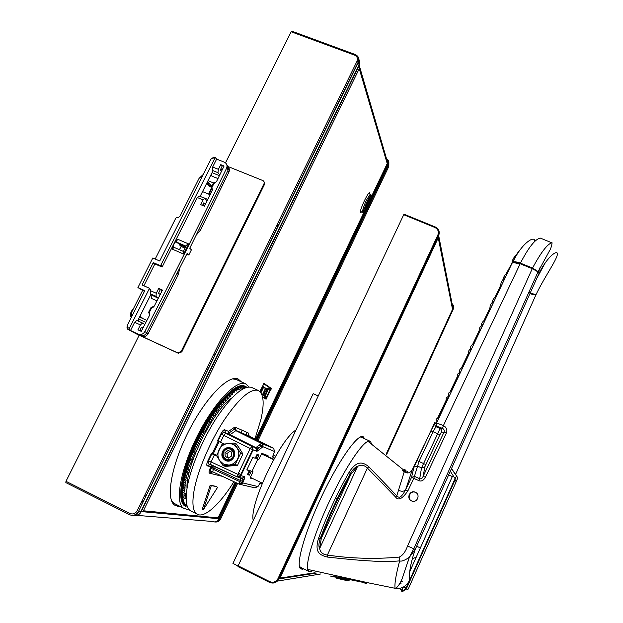 <?xml version="1.0" encoding="UTF-8"?>
<svg xmlns="http://www.w3.org/2000/svg" width="623" height="623" viewBox="0 0 623 623"><rect width="100%" height="100%" fill="white"/><g stroke="black" fill="none" stroke-linecap="round" stroke-linejoin="round"><path stroke-width="0.93" d="M357.532 68.102L357.695 68.647M357.999 68.016L357.843 67.471M357.267 68.647L357.431 69.192M412.185 552.235L412.745 552.508M319.498 547.165L319.217 547.578M320.401 546.893L319.848 546.628M140.837 511.67L141.273 511.709M141.366 511.514L141.211 511.569C139.77 514.177 137.675 515.525 134.926 515.626M140.424 512.386L140.86 512.425M277.601 225.985L276.924 225.012M213.642 354.394L214.53 354.993M210.099 194.734L202.896 191.759M316.359 573.082L278.964 578.899L438.514 235.385L278.73 578.853C276.448 582.645 273.38 583.821 269.525 582.388L269.736 581.625C273.263 582.964 276.028 581.937 278.014 578.549L278.964 578.899C276.705 582.754 273.567 583.915 269.557 582.396L237.955 566.58L238.142 565.816L403.72 214.717L404.086 214.219L435.259 226.998C438.865 228.898 440.002 231.756 438.67 235.58L453.186 309.304C454.035 307.162 453.661 305.27 452.072 303.619M318.485 492.629L318.057 492.505M281.3 571.493L281.705 571.68M315.853 572.973L279.758 578.557L438.748 236.709L453.007 308.938L386.361 454.362M452.407 308.697L453.007 308.938M314.903 572.771L279.968 578.105M438.249 237.791L452.532 309.304L386.128 454.167M364.751 438.787L363.053 436.583C357.618 433.974 338.873 460.132 321.904 495.924C304.873 531.692 295.419 565.256 300.621 568.791L302.42 569.266L303.759 568.861M362.469 436.458L363.388 438.156M302.381 568.168L300.395 568.573M361.465 437.268L360.296 436.996M299.429 566.447L300.683 567.312M313.019 570.582L310.394 571.797L308.728 571.369L307.707 569.406C305.636 561.666 315.23 531.217 330.073 499.887C344.885 468.535 361.332 443.701 367.998 441.357L370.506 441.497L371.736 444.363M405.628 471.377L405.005 469.493L402.489 470.326L404.241 471.782L396.773 495.838L368.839 466.72C363.419 462.414 357.166 459.587 349.145 472.226L350.811 474.453L357.547 466.417C360.951 464.408 364.237 464.96 367.399 468.083L395.512 496.936C398.229 500.954 402.333 498.953 407.839 490.94L413.804 478.355L411.554 477.311L414.723 476.47L419.707 478.698L418.788 480.598C421.203 481.704 423.414 480.621 425.423 477.335L446.387 432.985C447.509 429.893 446.551 427.44 443.529 425.61L442.478 428.375C444.059 429.216 444.588 430.446 444.074 432.058L446.387 432.985M330.034 576.026L343.81 577.856L395.044 588.276C394.468 583.556 396.01 574.429 399.662 560.887C391.509 561.603 382.623 561.673 373.029 561.113C362.22 560.498 352.657 559.875 327.293 557.048C320.253 555.148 314.226 552.897 318.462 538.584C326.717 515.774 336.942 493.657 349.145 472.226M395.512 496.936L396.773 495.838C398.572 497.434 400.301 499.475 405.604 489.857L412.255 469.835C410.043 473.145 407.372 473.799 404.241 471.782M506.11 273.902L511.974 263.147C512.277 259.931 513.811 257.112 516.584 254.714L512.207 262.906L436.544 423.001L443.42 425.556L442.439 428.359L440.064 428.546L437.658 433.787L439.916 434.675L424.886 466.759L421.522 467.904L417.324 465.965L413.968 467.102L411.554 477.311L405.604 489.857L407.839 490.94M413.968 467.102L430.882 430.875L435.072 423.266L436.544 423.001C435.983 424.575 436.419 425.797 437.852 426.662L442.478 428.375M512.207 262.906L507.581 272.656C505.012 274.595 503.477 276.9 502.971 279.548M412.255 469.835L424.458 444.409M472.701 344.262L479.11 330.766C479.017 328.157 480.31 326.063 482.981 324.474L473.947 343.507C471.409 344.831 470.225 346.668 470.404 349.036M483.907 320.658L489.919 308.003C489.966 305.114 491.391 302.723 494.21 300.831L485.231 319.731C482.7 321.273 481.384 323.267 481.283 325.704M495.044 297.202L500.658 285.381C500.837 282.219 502.403 279.532 505.354 277.336L496.445 296.12C493.899 297.864 492.466 300.006 492.147 302.544M448.996 395.512L438.062 418.274C436.295 418.664 435.703 419.552 436.295 420.938M450.063 391.937L457.282 376.736C456.916 374.688 457.928 373.185 460.311 372.243L451.161 391.524C448.887 392.21 447.992 393.463 448.474 395.286M437.486 418.43L446.27 399.935C445.757 398.175 446.621 396.983 448.864 396.36M436.816 421.171L436.964 422.106M425.968 441.224L434.979 422.145L435.197 423.227M461.417 368.022L468.231 353.677C467.998 351.349 469.15 349.55 471.681 348.28L462.593 367.438C460.179 368.45 459.135 370.007 459.478 372.11M403.938 470.42L404.039 470.91L403.509 470.669M403.369 471.058L404.062 470.926M404.872 471.089L404.444 470.381L403.19 470.91M408.252 560.809L407.473 562.904M412.107 559.111L416.343 556.931M401.165 580.971L402.279 581.516M451.426 468.706L457.882 477.911L456.433 480.925M455.74 478.62L455.296 478.114M401.142 581.025L402.256 581.563M448.661 474.874L452.329 476.564L409.802 571.532M401.212 583.883L399.982 583.276M395.698 588.385C397.996 586.664 400.13 583.486 402.092 578.853L409.358 557.281L415.23 549.431L407.567 545.989L532.26 268.669L538.015 271.869L549.696 250.462C550.927 249.247 552.687 241.537 551.822 242.799L551.822 242.799C547.337 244.084 540.912 252.494 532.548 268.038L538.077 271.581L539.152 273.069L415.23 549.431C410.682 562.818 408.805 573.082 409.615 580.231C406.367 586.329 401.726 589.047 395.698 588.385L395.044 588.276M409.615 580.231L455.055 478.635L450.297 471.237M450.156 475.863L448.552 475.123M456.457 476.143L455.055 478.635M407.567 545.989C405.511 551.76 402.723 555.467 399.203 557.102L399.662 560.887C401.446 561.635 404.677 560.435 409.358 557.281L413.758 548.84L538.015 271.869L539.152 273.069C548.092 255.274 558.691 248.772 557.289 254.869C556.113 260.951 544.229 277.469 535.998 294.671C534.908 295.029 532.883 294.671 529.939 293.612M415.385 492.287C420.946 494.678 416.927 503.657 411.507 500.908L411.492 500.9C406.001 498.517 409.872 489.639 415.292 492.248L415.385 492.287M424.886 466.759L423.149 476.291L425.423 477.335M439.916 434.675L441.38 432.175L444.074 432.058L423.149 476.291C422.394 478.332 421.241 479.134 419.707 478.698L421.522 467.904L423.562 463.551L416.818 460.498M368.839 466.72L367.399 468.083L327.387 555.054C322.955 554.571 320.37 552.406 319.638 548.544L321.304 538.319L318.462 538.584M327.293 557.048L327.387 555.054C351.193 558.582 375.132 559.267 399.203 557.102M425.789 464.524L423.562 463.551L437.658 433.787L433.117 431.739L419.022 461.456L413.804 478.355L418.788 480.598M430.882 430.875L433.117 431.739C434.558 428.78 435.641 427.168 436.388 426.887C434.955 426.039 434.519 424.824 435.072 423.266M443.42 425.556L520.15 263.778C516.451 262.252 513.998 261.777 512.791 262.353L511.974 263.389M534.635 241.483C535.531 234.801 521.801 242.549 512.791 262.353C514.146 261.465 516.693 261.73 520.439 263.155L532.548 268.038L532.26 268.669L520.15 263.778L520.439 263.155C528.499 247.518 535.11 239.154 540.273 238.079L541.948 238.765M519.107 250.905L515.86 255.368M529.363 292.358L528.904 292.179M536.59 278.769L545.468 262.408M539.323 270.156L538.84 269.969M539.526 268.747L540.196 267.259M411.577 500.939C406.375 498.361 410.409 489.873 415.603 492.443L416.024 492.653M455.358 477.981L455.771 478.659M454.595 479.671L456.231 481.649M406.912 589.023L405.947 589.21M333.064 576.742L344.122 578.432L364.751 582.723L366.877 582.583M456.2 481.711L409.14 587.006C408.057 589.989 407.224 590.378 406.64 588.182C405.659 589.942 404.187 590.682 402.24 590.417L399.335 588.377M347.821 579.203L337.043 577.529L347.595 579.896L349.433 579.538M349.534 579.561L349.254 580.184L347.245 580.659L336.7 578.284L337.043 577.529M347.245 580.659L347.595 579.896M405.371 472.491L403.634 471.276M405.853 471.79L403.603 471.253M404.234 471.556L405.16 471.229C407.123 470.731 407.886 471.307 407.442 472.958M479.85 331.078L479.11 330.766M490.659 308.307L489.919 308.003M501.398 285.677L500.658 285.381M458.03 377.055L457.282 376.736M447.01 400.262L446.27 399.935M468.971 353.996L468.231 353.677M282.344 569.258L282.749 569.445M351.465 421.748L351.068 421.569M350.087 424.707L349.69 424.528M337.993 498.813L337.339 498.501M319.7 490.013L319.303 489.818M433.818 244.746L433.67 244.052M337.736 499.335L335.447 498.236M287.335 559.586L286.93 559.384M317.901 492.84L318.298 493.027M318.221 396.002L238.087 565.925M237.916 565.941L232.955 563.394L313.159 393.658L318.104 395.909M295.948 430.072C280.545 438.553 248.943 505.097 253.25 520.454M261.551 453.809L273.886 459.229M262.306 483.222L250.329 477.389M267.781 456.309L268.069 455.701L261.792 453.287L258.825 459.533L255.952 458.364L257.751 454.572M266.652 455.763L266.901 455.249M250.135 477.802L252.455 478.425M247.526 474.399L248.227 474.594L250.088 470.677L253.008 471.759L250.025 478.036L253.631 478.994M246.91 469.734L249.301 470.661L247.417 474.609L249.387 475.154L248.227 474.594M252.004 471.276L257.774 459.159M257.112 458.925L258.973 455.024L257.081 454.323L255.212 458.255L252.79 457.399L246.817 469.929L249.301 470.661M249.387 475.154L251.256 471.237L250.088 470.677M251.256 471.237L253.008 471.759M238.313 477.21L240.813 477.857C242.254 478.355 243.391 477.919 244.208 476.54C244.886 477.047 244.574 478.768 243.266 481.704L242.744 481.517L242.168 482.724L242.69 482.903L243.266 481.704M273.061 455.351L273.076 457.57C272.531 457.041 272.866 455.397 274.089 452.648L274.618 451.527L273.598 448.295L249.247 436.162L248.258 432.969L248.351 435.321M258.335 485.885L260.57 482.373M258.304 485.948L258.031 486.524M259.962 483.105L260.99 482.576M233.944 481.711C219.857 504.389 203.916 519.076 196.813 513.975C192.709 510.977 191.853 502.847 194.259 489.577C198.036 469.765 210.387 441.053 224.21 419.988C239.146 398.206 250.469 388.355 258.171 390.442C263.669 393.44 264.604 403.042 260.975 419.256L254.955 439.005M216.703 486.508L210.169 485.169L202.304 509.1L203.394 509.645L211.275 485.714L216.703 486.508M218.19 441.232L212.139 453.77L211.384 453.528L207.996 460.537C206.672 463.52 206.408 465.28 207.21 465.825L210.87 466.814L210.294 468.005C208.985 470.941 208.721 472.662 209.507 473.176L222.497 476.377M220.83 433.958C222.333 431.069 223.595 429.668 224.623 429.745L225.705 433.219L223.836 435.337L220.83 433.958L217.466 440.928L223.976 443.973M252.128 387.654L251.63 387.42C243.757 385.255 232.309 395.021 217.287 416.709C203.402 437.689 191.074 466.347 187.406 486.166C185.078 499.444 186.02 507.605 190.233 510.65L191.604 511.343M246.918 432.378L246.108 434.799M241.28 432.712L241.958 430.68M231.927 397.91C213.533 409.7 185.444 465.84 187.017 488.385M244.224 387.833L245.431 387.74M242.97 388.877L240.844 387.584L239.723 389.92L237.729 388.736L236.553 391.057L235.175 390.255L234.038 392.615L233.337 392.217L232.192 394.585L231.491 394.188L230.339 396.563L229.63 396.173L228.47 398.556L227.753 398.167L226.601 400.566L225.869 400.176L224.708 402.583L223.976 402.201L222.808 404.607L222.068 404.234L220.9 406.648L220.153 406.282L217.801 411.125L217.045 410.767L214.686 415.634L213.915 415.292L210.364 422.628L209.577 422.293L204.811 432.121L204.009 431.817L194.407 451.605L195.233 451.862L191.635 459.291L192.468 459.525L187.663 469.423L188.512 469.633L187.313 472.102L188.162 472.296L185.763 477.241L186.612 477.42L185.42 479.889L186.261 480.06L185.07 482.521L185.919 482.685L184.727 485.146L185.576 485.301L184.385 487.754L185.226 487.902L184.042 490.348L184.891 490.496L183.707 492.933L186.215 493.346L185.047 495.768L185.88 495.9L184.704 498.322L186.129 498.525M234.536 390.504L235.175 390.255M236.849 389.071L237.659 388.768M239.956 387.81L240.844 387.584M242.931 388.853L243.515 387.646M239.022 388.082L238.484 389.18M230.907 393.915L231.406 392.879M229.046 395.901L229.856 394.227M227.169 397.895L228.205 395.761M225.292 399.904L226.429 397.552L227.753 398.167M223.392 401.928L224.545 399.553L225.869 400.176M221.492 403.961L222.512 401.858M219.576 406.009L220.277 404.553M216.469 410.495L217.809 407.722M213.915 415.292L212.801 414.762L213.346 415.004L215.021 411.538M209.577 422.293L208.355 421.709L209.017 421.981L211.75 416.343M202.872 431.248L203.464 431.474L207.576 423.001M190.755 457.656L193.831 451.325M188.169 464.953L191.051 459.011M186.472 470.404L187.087 469.142M185.265 474.851L186.736 471.813M184.361 478.651L185.187 476.953M185.07 482.521L183.738 481.859L184.836 479.601M184.727 485.146L183.403 484.484L184.486 482.233M184.385 487.754L183.061 487.093L184.143 484.85M184.042 490.348L182.726 489.694L183.801 487.459M182.523 491.991L183.458 490.06M185.047 495.768L183.738 495.114L184.712 493.105M184.704 498.322L183.403 497.66L184.455 495.48M183.707 502.231L181.994 497.349M232.636 391.89L233.337 392.217M230.448 393.697L231.491 394.188M228.384 395.589L229.63 396.173M222.723 401.609L223.976 402.201M220.963 403.712L222.068 404.234M219.249 405.853L220.153 406.282M215.947 410.245L217.045 410.767M213.346 415.004L214.686 415.634M209.017 421.981L210.364 422.628M203.464 431.474L204.811 432.121M202.864 431.264L204.009 431.817M193.371 451.099L194.407 451.605M190.373 458.676L191.635 459.291M186.877 469.041L187.663 469.423M186.152 471.533L187.313 472.102M184.79 476.759L185.763 477.241M184.221 479.289L185.42 479.889M182.516 492.341L183.707 492.933M245.54 386.517L244.66 386.065C235.813 381.86 214.39 403.93 198.137 436.271C181.784 468.558 176.107 500.744 184.774 505.923L185.428 506.25C176.784 501.087 182.477 468.901 198.83 436.598C215.075 404.257 236.483 382.172 245.314 386.369C237.262 382.795 215.69 404.755 199.601 436.98C183.255 469.088 177.781 501.32 185.428 506.25M188.66 509.108L186.363 509.178L183.505 508.134C174.541 502.745 180.429 469.368 197.398 435.874C214.265 402.326 236.452 379.5 245.626 383.823L249.029 386.976M241.124 387.156L240.953 386.4M236.452 379.594L232.605 378.846M171.707 501.133L175.203 503.937M178.178 505.44L174.697 505.128M237.511 378.768L239.816 381.144M182.874 503.104L183.878 502.629M241.498 381.922L238.103 378.979C228.516 374.478 205.683 397.497 188.489 431.552C171.185 465.56 165.422 499.568 174.79 505.191L177.82 506.304L179.876 506.297M143.407 510.79L218.066 517.877L235.081 482.241M370.615 198.387L387.226 163.6L359.253 68.694M255.578 439.316L364.813 210.527M264.059 383.457L271.27 388.394L266.099 399.218L262.602 397.038M264.035 383.441L259.838 391.493M369.828 194.057L369.579 192.795C367.897 192.079 359.245 210.839 360.452 212.583L361.683 212.015M143.165 511.273L217.396 518.211L217.583 517.83M388.277 164.776L359.837 67.486L142.94 511.74L218.338 518.686L217.396 518.211M142.94 511.74L141.328 511.592C139.754 514.45 137.449 515.789 134.412 515.618M136.974 515.385L212.295 521.451C215.262 522.549 217.614 521.653 219.335 518.78L218.338 518.686L235.619 482.49M387.078 163.109L387.927 163.436L256.1 439.581M359.564 61.085L359.245 65.462L359.837 67.486M256.933 439.994L388.308 164.713C389.266 162.253 388.682 160.267 386.564 158.772M388.651 161.567L388.402 165.056L388.814 166.45L388.853 162.455M214.912 521.973C217.443 522.292 219.366 521.272 220.674 518.897L219.6 518.803L236.685 482.996M257.151 440.103L388.402 165.056M219.6 518.803C218.4 521.015 216.602 522.066 214.219 521.949M129.763 514.754L65.843 482.623L65.976 481.314L139.178 335.197L178.271 353.241L181.815 351.863L264.425 184.54L264.059 181.799M145.595 495.986L144.629 495.495M144.435 495.892L145.4 496.383M145.969 502.091L145.548 502.037M142.799 501.71L141.662 501.57M181.394 496.952L181.978 497.247M183.185 501.616L182.609 501.351M348.903 85.772L349.075 86.293M225.503 162.868L291.167 31.781L291.907 31.197M222.232 169.838L220.667 169.207M139.093 335.361L127.52 329.115L128.097 327.807L127.349 325.323L144.793 290.653L137.909 287.569L152.83 257.984L159.722 260.998L211.057 158.997L213.518 158.001L213.993 157.136M179.377 249.683L181.231 246.513L179.105 244.52L185.498 247.276M185.054 248.156L181.231 246.513M140.525 503.89L141.67 504.023M144.427 504.334L144.855 504.381M181.651 494.327L181.254 494.132M349.892 83.739L350.064 84.261M297.802 190.381L298.028 190.786M208.02 180.686L213.634 182.983M146.919 320.409L139.544 317.045M131.134 317.792L131.749 312.037L142.574 290.544M203.293 174.432L199.056 178.388L180.164 215.908L178.637 217.271L176.543 217.513L175.787 218.19L155.205 259.028M211.462 175.242L210.878 175.008M211.368 188.302L208.588 194.111M206.68 368.637L207.638 369.081M209.071 194.306L211.462 189.205M196.65 183.162L193.512 189.408M133.618 308.33C130.698 311.609 129.81 314.459 130.939 316.889M323.096 130.612L324.053 130.986M324.108 128.533L325.074 128.899M324.458 127.824L325.416 128.19M181.667 494.576L181.262 494.374M227.87 167.011L227.021 166.676M227.037 165.92L227.691 166.411M228.205 166.614L262.781 180.53C264.129 181.246 264.518 182.337 263.957 183.816L181.161 351.465L177.61 352.852L178.271 353.241M160.57 265.717L162.136 267.002L160.57 265.717L214.771 158.507L215.566 157.744L216.648 159.091L224.358 162.19C226.858 163.499 227.582 165.554 226.546 168.335C200.692 221.811 173.467 276.23 144.855 331.592C143.438 333.936 141.468 334.886 138.945 334.45L129.241 329.91L129.35 328.383L149.263 288.784L150.883 289.968L149.209 288.2M138.945 334.45L142.301 336.513C144.793 336.95 146.74 336.007 148.142 333.694L178.334 274.525L179.813 268.015M226.819 164.791C228.524 166.263 228.921 168.117 228.002 170.344L189.742 248.227L191.401 249.815L188.792 255.041L186.768 254.161M179.105 244.52L179.611 243.866M196.253 235.144L200.606 229.957L228.914 172.073C229.708 170.243 229.529 168.592 228.368 167.135M227.738 166.551L227.27 166.24M142.091 336.459L177.61 352.852M185.856 246.552L177.376 242.908L176.511 242.09L177.469 239.162L174.082 243.803L172.431 249.2L173.879 247.339M183.403 251.451L183.653 254.052L188.699 243.975C186.378 245.073 185.498 245.812 186.036 246.194L183.403 251.451M199.212 196.011L197.335 197.53L162.136 267.002M161.879 266.963L155.353 264.097L154.652 264.378L143.882 285.786M150.883 289.968L150.26 293.799L155.991 296.369L156.272 293.262L158.701 288.41L162.455 290.084L154.239 306.166L151.755 307.614L149.31 312.497L149.364 314.109L148.64 312.287L149.31 312.497L149.177 314.031L149.816 314.413M144.816 324.474L142.511 323.057L140.385 324.933L137.932 329.832L141.257 331.366L149.582 315.23L149.52 312.59M142.48 323.049L136.78 320.432L134.638 322.301L130.456 330.618M216.648 159.091L212.661 167.026L212.256 170.367L212.832 171.115L200.131 196.393M219.732 174.985L217.988 172.688L218.408 169.347L220.752 164.674L224.085 166.014L216.493 181.643L214.133 183.146L211.773 187.85L212.186 190.467L204.469 206.205L200.707 204.648L203.082 199.921L204.78 198.316L207.085 200.871M188.792 255.041L187.118 253.475L146.794 332.76L144.855 331.592M140.915 335.595C143.422 336.031 145.385 335.088 146.794 332.76M127.419 328.78L126.983 327.355L127.972 327.932M126.983 327.355L127.349 325.323M139.599 319.474L137.691 320.853M144.435 291.377L137.909 287.569M150.26 293.799L150.968 294.305L137.644 320.829M162.151 290.692L160.321 289.633L158.507 293.246L160.204 294.5M205.349 204.406L203.885 202.709L202.53 205.403M202.257 197.141L201.813 197.094M149.263 288.784L149.045 288.091L142.496 285.163L142.278 284.47L153.056 263.085L153.764 262.805L160.313 265.678M160.321 289.633L158.701 288.41M155.991 296.369L158.374 298.09M220.752 164.674L222.053 166.442L220.308 169.939L221.445 171.465M217.98 178.591L211.984 176.153C211.259 175.709 211.29 174.557 212.077 172.68L212.061 172.649M213.666 157.269L211.057 158.997M212.077 172.68L219.405 175.655M212.342 190.007L211.571 189.509L211.01 187.858L211.773 187.85L211.571 189.509L212.241 190.342M139.747 330.673L141.491 327.2L142.947 328.087M158.273 298.277L150.797 294.64M151.841 295.395L151.693 298.51L156.949 300.87M226.92 165.118L227.597 169.791M291.167 31.781L354.534 55.112C357.22 56.42 358.038 58.492 356.979 61.327L358.35 62.386L359.089 64.917C360.032 62.814 359.876 60.867 358.63 59.084M133.182 515.439C136.515 516.023 139.085 514.73 140.891 511.553L138.874 511.366C136.624 515.073 133.626 516.218 129.88 514.816L129.786 514.777C133.361 516.085 136.289 514.925 138.571 511.296L137.185 510.72L356.979 61.327M359.089 64.917L140.891 511.553M260.523 392.225L262.976 387.124L262.119 386.735M261.473 393.705L263.568 395.029L265.624 398.619L262.524 396.687M260.951 392.809L263.506 387.483L262.976 387.124M263.506 387.483L265.484 388.394L262.338 386.291M268.552 389.274L270.475 389.064L266.083 398.229L265.094 396.485L268.591 388.612L264.549 396.82M265.094 396.485L264.627 396.874M270.475 389.064L270.514 388.402L263.646 383.713M262.376 386.213L265.554 388.339L265.336 389.515L266.317 389.967L268.505 388.55M262.447 386.058L266.543 388.791L266.457 389.5M267.431 389.391L264.471 396.586M266.317 389.967L263.584 395.037M264.3 394.188L263.311 393.728L262.758 394.523M265.484 388.394L262.594 394.414M263.311 393.728L265.336 389.515M271.27 388.394L263.887 383.472M270.686 388.121L265.639 398.93M266.083 398.229L265.624 398.619M369.268 192.889L369.26 193.815M361.106 211.797L360.413 212.451M369.151 193.776L369.089 193.021M360.382 212.225L360.982 211.75M370.685 194.469L370.537 194.353C366.807 198.503 364.05 204.445 362.259 212.163L360.437 211.47L362.407 212.295L363.645 211.602C364.214 207.28 369.291 196.65 371.191 195.801L370.716 194.508M368.528 193.597L370.405 194.376L368.528 193.597M367.656 204.508L366.565 206.789L365.997 205.349L367.056 203.129L366.262 205.115L366.433 205.559L367.243 203.861L366.69 206.213L367.531 204.461M367.679 203.62L368.738 202.187L368.707 201.174L367.679 202.491L368.473 200.614L367.5 202.896L368.652 202.031L367.679 203.62M369.844 199.921L369.649 200.326L369.166 199.033L368.621 199.866L369.774 197.444L369.556 200.061M365.88 208.222L365.693 208.627L365.187 207.358L364.634 208.207L365.802 205.769L365.584 208.362M366.106 205.131L366.433 205.559M366.308 205.652L366.69 206.213M368.676 201.19L368.668 201.634M369.205 198.644L369.657 199.851M365.226 206.968L365.693 208.144M210.169 485.169L211.275 485.714M217.785 487.038L203.394 509.645M212.342 453.357L213.3 453.661L219.094 441.645M213.3 453.661L216.687 455.304M235.206 464.571L223.151 465.724L219.6 460.537L216.602 455.538L222.045 444.238L234.038 443.046L236.366 443.942L239.894 449.051L242.931 453.996L240.649 453.194L235.206 464.571L237.534 465.272L242.931 453.996M234.038 443.046L240.649 453.194M223.151 465.724L225.581 466.417L237.534 465.272M219.055 449.79C220.955 446.154 223.859 444.074 227.777 443.545C231.701 443.296 234.809 444.783 237.083 448.023C239.139 451.426 239.333 455.016 237.674 458.793C235.774 462.453 232.846 464.548 228.914 465.07L223.61 464.119L219.6 460.537C217.575 457.126 217.388 453.544 219.055 449.79M231.289 448.147C227.582 446.816 224.669 447.929 222.528 451.473C221.087 455.358 222.045 458.341 225.386 460.428C232.737 464.361 238.921 451.441 231.289 448.147M223.299 451.815L225.207 449.479C227.122 448.147 229.108 447.929 231.172 448.825C235.159 451.87 235.385 455.335 231.849 459.221C229.926 460.561 227.932 460.771 225.869 459.867C222.855 457.998 221.998 455.312 223.299 451.815M231.297 458.621C225.9 462.982 219.724 453.887 225.394 449.954C230.759 445.593 236.974 454.658 231.297 458.621M228.135 450.398L224.981 452.656L225.183 456.542L228.548 458.17L231.701 455.904L231.499 452.018L228.135 450.398M224.981 452.656L227.115 453.373L230.004 451.301M227.115 453.373L227.317 457.227L228.836 457.96M227.317 457.227L225.183 456.542M216.905 456.083L211.384 453.528M244.208 476.54L240.883 475.653L253.164 449.915L256.707 451.278L257.517 450.99L257.346 449.051L256.006 447.672L230.074 434.698L235.829 430.649L234.458 429.185L234.341 427.386L228.571 431.396L228.696 433.211L230.074 434.698L225.705 433.219L252.05 446.403L250.205 448.56L223.836 435.337L220.48 442.299M257.517 450.99L262.961 446.707L262.797 444.783L261.465 443.428L255.601 447.812L252.05 446.403L253.164 449.915L250.205 448.56L237.885 474.344L207.996 460.537M273.567 448.287L261.465 443.428L235.829 430.649L249.278 436.178L273.567 448.287L261.862 443.296L236.218 430.516L235.19 427.168L248.258 432.969M240.867 477.88L240.346 480.442L242.744 481.517L242.908 478.511L240.883 477.888M239.248 484.188L212.793 471.845L213.261 469.29L210.294 468.005M240.283 484.445L254.815 487.809L258 486.579L242.69 482.903C241.872 484.281 240.751 484.717 239.31 484.211L242.168 482.724L213.261 469.29L213.829 468.099L240.346 480.442L239.255 484.188L212.793 471.845L209.507 473.176M237.379 476.961L210.558 464.47L211.041 461.869L214.413 454.876M261.512 453.887L273.629 459.688M437.182 236.499L437.323 237.207M453.17 309.335L386.618 454.572M452.968 308.19L452.345 305.029M320.619 574.001L275.397 581.438M271.184 582.131L269.557 582.396M269.736 581.625L238.142 565.816M278.014 578.549L437.868 235.019C439.044 231.663 438.039 229.139 434.87 227.465L435.22 226.959C438.654 228.797 439.752 231.6 438.514 235.385L437.868 235.019M403.72 214.717L434.87 227.465M398.432 490.309C401.547 491.648 403.938 491.5 405.604 489.857M416.701 546.153L420.346 547.991M343.896 577.412L343.81 577.856M456.714 476.034L451.504 468.543M455.647 474.235L535.998 294.671L530.196 293.036M350.811 474.453L321.304 538.319C329.263 516.389 339.099 495.098 350.811 474.453M441.38 432.175C441.917 430.618 441.481 429.403 440.064 428.546L436.388 426.887L437.852 426.662M519.855 264.393C516.14 262.906 513.679 262.447 512.464 263.031M455.226 478.254L455.047 479.936L406.64 588.182L406.04 588.011L408.867 581.695M367.889 582.785L369.174 583.05M344.122 578.432L344.052 577.91M364.704 582.139L364.751 582.723C365.023 584.148 365.919 584.14 367.461 582.7M402.497 587.863L402.24 590.409L402.497 587.863L404.171 586.586M403.953 587.076L406.04 588.011C404.335 590.145 403.065 590.939 402.24 590.409M401.274 590.129C400.885 591.554 401.126 591.632 401.999 590.363L402.045 590.37C401.874 592.107 402.458 592.123 403.805 590.417M256.707 451.278L255.671 447.851L257.346 449.051L262.797 444.783L261.894 443.311L262.961 446.707L274.618 451.527M273.076 457.57L274.509 458.115M259.822 483.3L262.034 483.884M252.93 447.143L251.669 446.512M234.341 427.386L235.19 427.168M211.89 453.731L208.518 460.724L208.347 463.831L237.386 476.961L240.883 475.653C240.05 477.047 238.905 477.498 237.441 476.984L237.885 474.344L240.338 475.45L252.634 449.689L252.12 446.442L255.671 447.851L229.56 434.776L228.571 431.396L224.623 429.745M245.696 387.646C237.013 383.215 215.542 405.472 199.438 437.852C183.224 470.194 178.03 501.85 187.126 505.993M186.838 504.965L186.332 504.661L186.838 504.965M182.446 496.103C182.033 492.287 182.321 487.544 183.31 481.867M224.841 398.658L234.295 390.442M187.25 506.343C177.812 502.597 182.921 470.614 199.368 437.821C215.69 404.981 237.464 382.615 246.038 387.529M246.186 386.813L244.66 386.065M246.848 387.288L246.342 386.914M219.343 518.757L236.46 482.887M358.762 66.451L358.607 65.906M388.168 164.262C388.729 162.369 388.269 160.796 386.79 159.543M359.705 62.16L359.245 65.462L141.211 511.569L358.965 65.174M388.744 166.598L258.054 440.547M227.94 167.447L226.967 167.057M139.949 316.25L143.064 318.649M211.859 186.16L209.935 185.849L209.312 186.464L211.493 186.884M209.312 186.464L206.727 183.271M207.576 181.573L211.781 186.308M140.463 329.256L140.323 330.938M137.185 510.72C135.386 513.679 132.979 514.606 129.981 513.477L65.976 481.314M181.161 351.465L181.815 351.863M264.425 184.54L263.957 183.816M146.74 332.853L148.142 333.694M178.334 274.525L177.072 273.466M172.431 249.2L183.653 254.052M177.469 239.162L188.699 243.975M150.525 290.692L156.272 293.262M140.385 324.933L134.638 322.301M212.661 167.026L218.408 169.347M203.082 199.921L197.335 197.53M176.511 242.09L186.036 246.194M129.241 329.91L127.52 329.115M140.136 335.322L138.166 334.169M204.905 205.31L202.981 204.508M161.022 265.398L162.58 266.683M128.097 327.807L129.35 328.383M214.771 158.507L213.518 158.001M153.764 262.805L155.353 264.097M153.056 263.085L154.652 264.378M142.278 284.47L143.929 285.669M212.03 187.959L212.303 190.179M215.083 182.438L213.362 183.162L211.01 187.858L211.532 188.504M211.765 188.792L212.388 189.571M217.988 172.688L212.256 170.367M215.278 182.531L214.335 183.232M153.118 306.851L152.012 307.731M153.538 306.975L152.791 306.695L151.755 307.614L151.078 307.419L148.671 312.224M152.962 306.812L153.375 307.092M141.273 327.636L142.815 328.352L141.265 327.643M228.002 170.344L226.546 168.335M228.914 172.073L227.862 170.632M199.438 228.727L200.606 229.957M354.534 55.112L355.219 54.505M291.766 31.15L355.102 54.458C358.248 56.008 359.276 58.554 358.17 62.098L138.571 511.296L358.35 62.386C359.533 59.504 358.941 57.137 356.566 55.283M129.981 513.477L129.786 514.777L65.843 482.623M237.604 483.417L220.698 518.85M270.514 388.402L268.591 388.612M268.272 388.643L266.566 388.822M264.518 395.465L264.02 394.585M265.554 388.339L266.543 388.791M266.831 398.37L266.247 398.097M271.044 389.562L270.46 389.297M369.377 192.834L369.813 193.005M362.259 212.163L363.092 212.131L363.45 211.181C363.63 209.507 367.601 200.279 368.551 198.932C372.601 192.234 370.257 195.638 370.537 194.353L368.582 193.535M371.191 195.801C370.584 200.178 365.592 210.629 363.645 211.602M249.278 436.178L236.218 430.516L234.458 429.185L228.696 433.211L229.56 434.776L223.867 431.864L221.329 434.176L217.972 441.139M259.184 445.204L262.665 446.94M257.073 446.839L258.966 447.789M263.062 445.764L262.143 445.297M275.607 456.2L273.224 454.798L274.751 455.421M242.993 482.28L242.495 482.046M241.008 478.464L244.029 479.874M237.425 475.583L239.894 476.79M238.445 473.176L241.381 474.617M214.421 466.269L213.829 468.099L210.87 466.814L212.513 465.381M239.209 477.109L238.811 476.922M210.558 464.47L207.21 465.825M269.525 582.388L237.955 566.58M404.086 214.219L435.22 226.959M369.976 441.201L361.153 437.128M308.728 571.369L299.842 566.883M403.299 469.726L367.998 441.357M371.915 583.611L307.707 569.406M350.438 473.387C353.919 467.6 357.065 466.284 357.547 466.417L319.638 548.544C319.272 548.466 317.987 545.312 320.144 538.817C328.492 516.405 338.585 494.592 350.438 473.387M551.822 242.799L540.273 238.079L538.95 238.5M366.293 582.466L364.743 582.692L344.106 578.393C332.238 576.283 333.103 577.077 332.121 576.322M407.302 472.958L405.16 471.229M251.63 387.42L258.171 390.442M190.233 510.65L196.813 513.975M173.731 503.197L183.505 508.134M235.907 379.337L245.626 383.823M211.555 186.246L209.935 185.849L207.155 182.407M178.614 353.373L177.952 352.976M173.685 247.222L183.255 251.357M140.502 335.47L142.301 336.513M204.889 205.356L202.958 204.554M204.78 198.316L199.041 195.941M207.794 199.438L202.093 197.07M153.499 262.766L155.096 264.066M215.566 157.744L213.876 157.066M214.102 182.469L215.69 182.547M152.791 306.851L153.25 307.17M145.907 322.356L139.552 319.451M142.511 323.057L136.78 320.432M270.6 388.666L268.677 388.877M264.401 395.87L263.802 394.811M267.742 388.97L266.512 389.102M265.904 398.525L264.915 396.773M360.429 211.54L362.337 212.264M212.871 465.552L210.776 468.177L210.59 471.214L212.793 471.845"/></g></svg>

